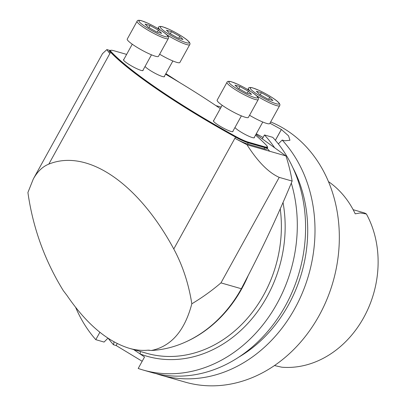<?xml version="1.0" encoding="UTF-8"?>
<svg xmlns="http://www.w3.org/2000/svg" width="406" height="406" viewBox="0 0 406 406"><rect width="100%" height="100%" fill="white"/><g stroke="black" fill="none" stroke-linecap="round" stroke-linejoin="round"><path stroke-width="0.61" d="M110.828 50.354A16.468 2.39 28.9 0 0 109.716 50.608L109.057 51.795A16.468 2.39 28.9 0 0 109.909 53.414A68.609 9.967 28.9 0 0 109.914 53.419A165.349 24.02 28.9 0 0 109.924 53.43L48.816 164.12C87.315 148.474 138.091 182.954 173.778 248.974L234.881 138.284A68.609 9.967 28.9 0 0 234.912 138.299A16.468 2.39 28.9 0 0 234.917 138.299A16.468 2.39 28.9 0 0 247.569 144.018L264.088 148.763A16.468 2.39 28.9 0 0 266.96 148.885L267.615 147.698A16.468 2.39 28.9 0 0 267.244 146.632M109.716 50.608A16.468 2.39 28.9 0 0 110.569 52.232A165.349 24.02 28.9 0 0 235.566 137.106A16.468 2.39 28.9 0 0 248.223 142.831L264.742 147.576A16.468 2.39 28.9 0 0 267.615 147.698M164.43 76.257A11.185 1.624 -151.1 0 1 164.237 76.78A11.185 1.624 -151.1 0 1 162.512 76.546A11.185 1.624 -151.1 0 1 152.534 71.882A11.185 1.624 -151.1 0 1 145.059 66.447M143.039 70.111A11.185 1.624 -151.1 0 1 142.846 70.629A11.185 1.624 -151.1 0 1 141.115 70.4A11.185 1.624 -151.1 0 1 130.473 65.341A11.185 1.624 -151.1 0 1 123.475 59.941A11.185 1.624 -151.1 0 1 123.815 59.499M232.948 131.163A11.185 1.624 -151.1 0 1 232.755 131.681A11.185 1.624 -151.1 0 1 231.024 131.453A11.185 1.624 -151.1 0 1 220.382 126.393A11.185 1.624 -151.1 0 1 213.383 120.993A11.185 1.624 -151.1 0 1 213.723 120.552M254.339 137.309A11.185 1.624 -151.1 0 1 254.146 137.832A11.185 1.624 -151.1 0 1 252.42 137.598A11.185 1.624 -151.1 0 1 242.443 132.935A11.185 1.624 -151.1 0 1 234.967 127.499M126.631 54.399L113.528 50.633A16.468 2.39 28.9 0 0 110.655 50.517A16.468 2.39 28.9 0 0 111.523 52.151A164.663 23.918 28.9 0 0 235.51 136.345A16.468 2.39 28.9 0 0 248.203 142.085L264.326 146.718A16.468 2.39 28.9 0 0 267.199 146.835A16.468 2.39 28.9 0 0 266.331 145.201A164.663 23.918 28.9 0 0 255.536 135.137M220.311 108.62A164.663 23.918 28.9 0 0 165.572 74.191M110.655 50.517L110.396 50.989A16.468 2.39 28.9 0 0 111.264 52.628A164.663 23.918 28.9 0 0 235.247 136.817A16.468 2.39 28.9 0 0 247.939 142.562L264.062 147.195A16.468 2.39 28.9 0 0 266.935 147.312L267.199 146.835M262.783 122.018L254.09 137.761A10.977 1.594 -151.1 0 1 253.994 137.857M213.444 121.135A10.977 1.594 -151.1 0 1 213.475 121.003L222.168 105.261M241.387 115.867L232.699 131.61A10.977 1.594 -151.1 0 1 232.597 131.711M123.536 60.088A10.977 1.594 -151.1 0 1 123.566 59.951L132.26 44.208M151.479 54.815L142.79 70.558A10.977 1.594 -151.1 0 1 142.689 70.659M172.875 60.966L164.181 76.709A10.977 1.594 -151.1 0 1 164.085 76.805M158.386 30.151L161.639 33.348L156.609 31.901L148.322 27.263L145.069 24.066L150.098 25.512L158.386 30.151L157.305 32.104M148.941 27.608L150.098 25.512M137.081 21.274L127.24 39.103A17.839 2.593 28.9 0 0 141.603 49.994A17.839 2.593 28.9 0 0 158.472 56.343L168.312 38.514A17.839 2.593 -151.1 0 1 151.443 32.165A17.839 2.593 -151.1 0 1 137.081 21.274C137.314 20.168 138.796 19.99 141.532 20.736L147.368 22.995C156.386 27.131 165.029 32.805 167.074 35.104C168.551 36.565 168.962 37.702 168.312 38.514M179.777 36.301L183.035 39.499L178.006 38.052L169.718 33.409L166.46 30.211L171.489 31.658L179.777 36.301L178.701 38.25M170.332 33.754L171.489 31.658M159.644 54.221A17.839 2.593 28.9 0 0 179.868 62.494L189.709 44.665A17.839 2.593 -151.1 0 1 166.47 34.53M248.289 91.203L251.547 94.4L246.518 92.954L238.231 88.315L234.978 85.118L240.007 86.564L248.289 91.203L247.213 93.157M238.85 88.66L240.007 86.564M226.99 82.327L217.149 100.155A17.839 2.593 28.9 0 0 231.511 111.046A17.839 2.593 28.9 0 0 248.381 117.395L258.221 99.566A17.839 2.593 -151.1 0 1 241.352 93.218A17.839 2.593 -151.1 0 1 226.99 82.327C227.223 81.22 228.705 81.043 231.44 81.789L237.277 84.047C246.29 88.183 254.938 93.857 256.983 96.156C258.46 97.618 258.871 98.754 258.221 99.566M269.685 97.354L272.944 100.551L267.914 99.105L259.627 94.461L256.369 91.264L261.398 92.71L269.685 97.354L268.61 99.303M260.241 94.806L261.398 92.71M249.553 115.274A17.839 2.593 28.9 0 0 269.777 123.546L279.617 105.717A17.839 2.593 -151.1 0 1 256.379 95.583M274.461 365.542L281.835 367.212A97.445 81.352 -74 0 0 363.751 317.517A97.445 81.352 -74 0 0 366.41 214.008L360.223 212.937L355.225 213.835A98.836 82.509 -74 0 0 328.484 181.619M366.41 214.008A13.393 11.18 -74 0 0 363.664 212.708L353.139 209.684M262.322 138.842L264.463 134.959L272.751 137.345A137.121 114.477 106 0 1 287.448 301.983A137.121 114.477 106 0 1 151.362 372.398L143.074 370.013A137.121 114.477 106 0 1 138.202 368.47L144.546 356.981L133.594 349.546M293 167.967A130.803 109.199 106 0 1 238.596 357.26M156.102 373.627A137.121 114.477 -74 0 0 160.776 375.103A137.121 114.477 -74 0 0 296.862 304.693A137.121 114.477 -74 0 0 282.165 140.05L278.338 143.891M160.776 375.103L185.106 382.097A137.121 114.477 -74 0 0 331.174 287.869A137.121 114.477 -74 0 0 270.67 121.927M263.068 137.487A27.476 3.989 28.9 0 0 256.277 133.797M282.165 140.05L284.773 140.796L289.945 140.283L288.549 135.848L281.383 129.484A137.121 114.477 -74 0 0 281.343 129.458L269.96 123.211M264.463 134.959A137.121 114.477 106 0 1 274.557 147.642M291.29 183.076A137.121 114.477 106 0 1 262.88 324.871A137.121 114.477 106 0 1 143.074 370.013M108.3 338.421A137.121 114.477 -74 0 0 113.497 344.765L116.121 345.521L142.176 361.274M221.133 107.133A137.121 114.477 -74 0 0 218.824 106.438A137.121 114.477 -74 0 0 215.962 105.667M75.683 307.469A137.121 114.477 -74 0 0 95.796 339.675L99.871 332.296M95.796 339.675L104.083 342.06L107.94 338.178M113.497 344.765L114.04 341.882M283.007 202.381A122.81 102.53 106 0 1 246.929 324.379A122.81 102.53 106 0 1 140.045 353.925A2.746 1.507 111 0 0 140.075 351.408M149.372 350.185A120.064 100.236 106 0 1 147.748 350.2C141.801 350.754 135.599 350.109 129.149 348.267C107.037 341.4 86.27 323.729 66.843 295.263L63.336 290.681C44.685 260.419 32.876 227.69 27.912 192.505L33.302 179C37.474 171.525 42.645 166.567 48.816 164.12M235.566 137.106L234.912 138.299A68.609 9.967 28.9 0 0 246.975 144.719C257.8 161.725 268.549 172.606 279.216 177.366L292.132 181.081C279.384 211.937 265.184 242.56 249.543 272.939L241.331 288.737A120.749 100.81 106 0 1 151.408 350.485C171.241 346.354 184.71 330.794 191.82 303.805C188.668 283.728 182.654 265.453 173.778 248.974M147.748 350.2L151.408 350.485M292.132 181.081A171.525 143.196 -74 0 0 285.941 155.919L255.983 134.335M179.315 82.347L165.876 73.638M267.209 148.434A165.349 24.02 -151.1 0 1 269.68 151.245L269.68 151.245A165.349 24.02 28.9 0 0 267.209 148.434M285.941 155.919L246.975 144.719M102.505 53.648L106.879 49.588A68.609 9.967 28.9 0 0 109.909 53.414M109.879 50.451L106.879 49.588M279.216 177.366L220.965 282.88C212.084 290.498 202.366 297.471 191.82 303.805M264.088 148.763L264.742 147.576M248.223 142.831L247.569 144.018M110.569 52.232L109.914 53.419M111.264 52.628L111.523 52.151M235.247 136.817L235.51 136.345M247.939 142.562L248.203 142.085M264.062 147.195L264.326 146.718M141.811 20.868A16.468 2.39 28.9 0 0 151.58 30.455A16.468 2.39 28.9 0 0 166.668 34.794A16.468 2.39 28.9 0 0 141.811 20.868M163.202 27.014A16.468 2.39 28.9 0 0 172.976 36.606A16.468 2.39 28.9 0 0 188.064 40.945A16.468 2.39 28.9 0 0 163.202 27.014M160.253 29.998A17.839 2.593 -151.1 0 1 158.472 27.425C158.705 26.319 160.192 26.136 162.928 26.887L168.764 29.141C177.777 33.277 186.425 38.956 188.47 41.25C189.942 42.716 190.353 43.853 189.709 44.665M231.719 81.921A16.468 2.39 28.9 0 0 241.489 91.507A16.468 2.39 28.9 0 0 256.577 95.846A16.468 2.39 28.9 0 0 231.719 81.921M253.111 88.066A16.468 2.39 28.9 0 0 262.885 97.658A16.468 2.39 28.9 0 0 277.973 101.992A16.468 2.39 28.9 0 0 253.111 88.066M250.162 91.051A17.839 2.593 -151.1 0 1 248.381 88.472C248.614 87.371 250.101 87.188 252.836 87.94L258.673 90.193C267.686 94.329 276.334 100.008 278.379 102.302C279.851 103.763 280.262 104.905 279.617 105.717M281.343 129.458L275.369 140.283M281.383 129.484L275.4 140.319M116.121 345.521L117.207 343.552M129.149 348.267L146.333 353.205A120.064 100.236 -74 0 0 169.601 356.478A120.064 100.236 -74 0 0 280.216 208.745M248.233 275.461A120.064 100.236 106 0 1 185.288 342.131M220.965 282.88L241.331 288.737M157.868 28.527L158.472 27.425M247.777 89.574L248.381 88.472M221.148 107.108L218.824 106.438M102.606 53.455L33.302 179"/></g></svg>
